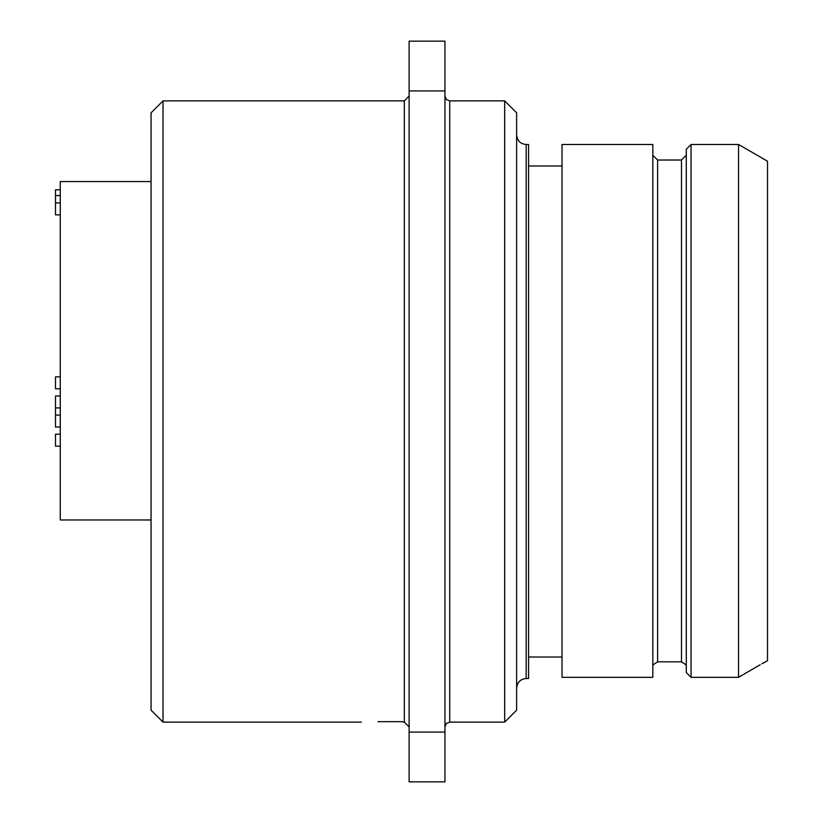 <?xml version="1.0" encoding="UTF-8"?>
<svg xmlns="http://www.w3.org/2000/svg" width="823" height="823" viewBox="0 0 823 823"><rect width="100%" height="100%" fill="white"/><g stroke="black" fill="none" stroke-linecap="round" stroke-linejoin="round"><path stroke-width="1.23" d="M163.005 100.879L163.005 722.121L151.062 710.167L151.062 112.833L163.005 100.879L404.33 100.879L404.33 722.121L409.113 726.894M402.653 721.668L378.045 721.668C356.472 722.152 356.472 722.152 378.045 721.668M409.113 90.931L409.113 41.15L444.955 41.15L444.955 90.931L409.113 90.931L409.113 781.85L444.955 781.85L444.955 90.931M444.955 732.069L409.113 732.069M449.728 100.879L449.728 722.121L504.684 722.121L504.684 100.879L449.728 100.879L446.375 99.511L444.955 96.106M504.684 100.879L516.628 112.833L516.628 710.167L504.684 722.121M526.185 678.512L528.582 678.512L528.582 144.488L526.185 144.488L526.185 678.512C520.434 679.026 517.255 682.205 516.628 688.069M562.027 677.329L562.027 144.488L652.824 144.488L652.824 677.329L562.027 677.329M767.499 660.746L761.903 663.791M762.582 663.41L766.45 661.291M657.608 661.826L657.608 160.022L681.495 160.022L681.495 661.826L685.95 664.768L681.495 661.826L657.608 661.826L653.153 664.768L652.824 666.527M686.279 666.527L685.95 664.768M691.053 144.488L738.54 144.488L738.54 677.329L760.195 664.768L738.54 677.329L691.053 677.329L686.279 672.525L686.279 149.272L691.053 144.488L691.053 677.329L686.279 672.525M738.54 144.488L767.509 161.215L767.509 660.735M151.062 519.971L60.264 519.971L60.264 181.564L151.062 181.564M60.264 427.034L55.491 427.034L55.491 395.966L60.264 395.966M60.264 214.844L55.491 214.844L55.491 189.825L60.264 189.825M60.264 446.148L55.491 446.148L55.491 434.194L60.264 434.194M60.264 388.806L55.491 388.806L55.491 376.852L60.264 376.852M163.005 722.121L361.328 722.121M403.136 722.121L404.33 722.121M404.33 100.879L409.113 96.106M449.728 722.121L446.375 723.489L444.955 726.894M526.185 144.488C520.434 143.974 517.255 140.795 516.628 134.931M528.582 657.011L562.027 657.011M528.582 165.989L562.027 165.989M657.608 160.022L652.824 155.238M681.495 160.022L686.279 155.238M60.264 195.596L55.491 195.596M60.264 202.9L55.491 202.9M60.264 415.08L55.491 415.08M60.264 407.92L55.491 407.92"/></g></svg>

